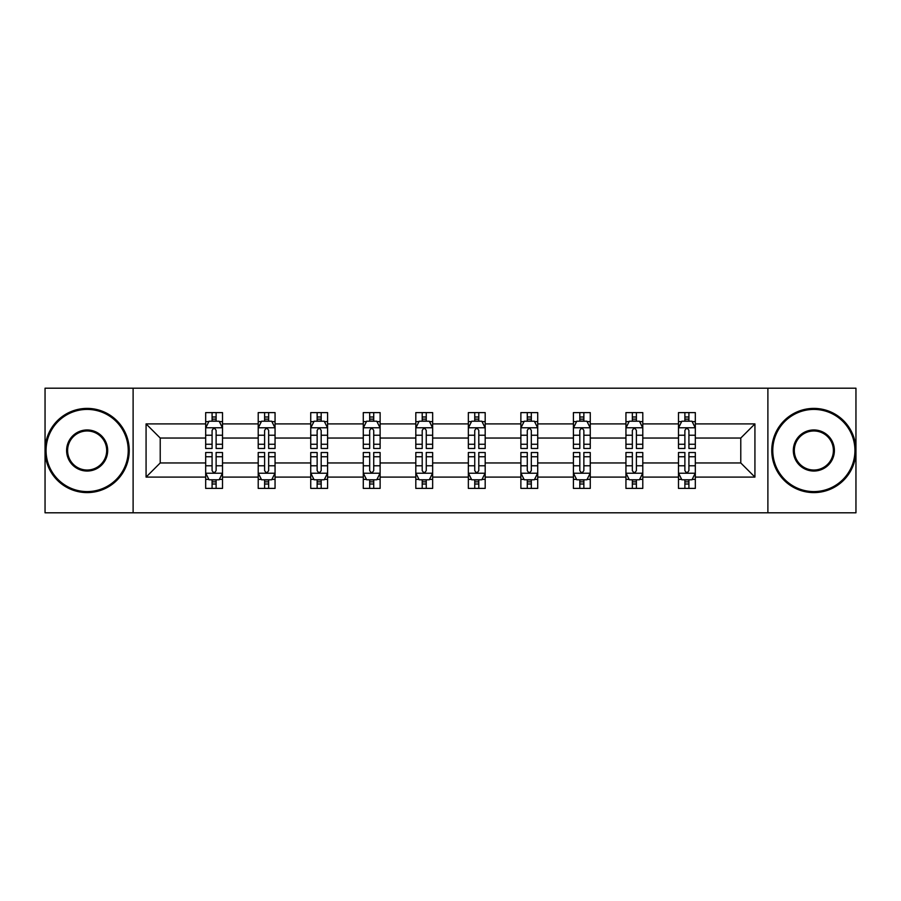 <?xml version="1.0" encoding="UTF-8"?>
<svg xmlns="http://www.w3.org/2000/svg" width="901" height="901" viewBox="0 0 901 901"><rect width="100%" height="100%" fill="white"/><g stroke="black" fill="none" stroke-linecap="round" stroke-linejoin="round"><path stroke-width="1.35" d="M767.889 388.196L45.05 388.196L45.05 512.804L855.95 512.804L855.95 388.196L767.889 388.196L767.889 512.804M695.324 477.102L695.324 462.956L740.78 462.956L754.925 477.102L695.324 477.102L695.324 488.387L688.916 488.387L688.916 479.794M133.111 512.804L133.111 388.196M678.487 477.102L642.785 477.102L642.785 462.956L678.487 462.956L678.487 488.387L695.324 488.387L695.324 479.388L692.148 479.388M642.785 477.102L642.785 488.387L636.388 488.387L636.388 479.794M625.947 477.102L590.256 477.102L590.256 462.956L625.947 462.956L625.947 488.387L642.785 488.387L642.785 479.388L639.62 479.388M590.256 477.102L590.256 488.387L583.859 488.387L583.859 479.794M573.419 477.102L537.717 477.102L537.717 462.956L573.419 462.956L573.419 488.387L590.256 488.387L590.256 479.388L587.092 479.388M537.717 477.102L537.717 488.387L531.32 488.387L531.32 479.794M520.879 477.102L485.188 477.102L485.188 462.956L520.879 462.956L520.879 488.387L537.717 488.387L537.717 479.388L534.552 479.388M485.188 477.102L485.188 488.387L478.791 488.387L478.791 479.794M468.351 477.102L432.649 477.102L432.649 462.956L468.351 462.956L468.351 488.387L485.188 488.387L485.188 479.388L482.024 479.388M432.649 477.102L432.649 488.387L426.252 488.387L426.252 479.794M415.811 477.102L380.121 477.102L380.121 462.956L415.811 462.956L415.811 488.387L432.649 488.387L432.649 479.388L429.484 479.388M380.121 477.102L380.121 488.387L373.724 488.387L373.724 479.794M363.283 477.102L327.581 477.102L327.581 462.956L363.283 462.956L363.283 488.387L380.121 488.387L380.121 479.388L376.956 479.388M327.581 477.102L327.581 488.387L321.184 488.387L321.184 479.794M310.744 477.102L275.053 477.102L275.053 462.956L310.744 462.956L310.744 488.387L327.581 488.387L327.581 479.388L324.416 479.388M275.053 477.102L275.053 488.387L268.656 488.387L268.656 479.794M258.215 477.102L222.513 477.102L222.513 462.956L258.215 462.956L258.215 488.387L275.053 488.387L275.053 479.388L271.888 479.388M222.513 477.102L222.513 488.387L216.116 488.387L216.116 479.794M205.676 477.102L146.075 477.102L146.075 423.898L205.676 423.898L205.676 438.044L160.22 438.044L160.22 462.956L205.676 462.956L205.676 488.387L222.513 488.387L222.513 479.388L219.348 479.388M208.852 421.612L205.676 421.612L205.676 412.613L205.676 423.898M212.084 421.206L212.084 412.613L205.676 412.613L222.513 412.613L222.513 423.898L258.215 423.898L258.215 412.613L275.053 412.613L275.053 423.898L310.744 423.898L310.744 412.613L327.581 412.613L327.581 423.898L363.283 423.898L363.283 412.613L380.121 412.613L380.121 423.898L415.811 423.898L415.811 412.613L432.649 412.613L432.649 423.898L468.351 423.898L468.351 412.613L485.188 412.613L485.188 423.898L520.879 423.898L520.879 412.613L537.717 412.613L537.717 423.898L573.419 423.898L573.419 412.613L590.256 412.613L590.256 423.898L625.947 423.898L625.947 412.613L642.785 412.613L642.785 423.898L678.487 423.898L678.487 412.613L695.324 412.613L695.324 423.898L754.925 423.898L754.925 477.102M678.487 423.898L678.487 438.044L642.785 438.044L642.785 423.898M625.947 423.898L625.947 438.044L590.256 438.044L590.256 423.898M573.419 423.898L573.419 438.044L537.717 438.044L537.717 423.898M520.879 423.898L520.879 438.044L485.188 438.044L485.188 423.898M468.351 423.898L468.351 438.044L432.649 438.044L432.649 423.898M415.811 423.898L415.811 438.044L380.121 438.044L380.121 423.898M363.283 423.898L363.283 438.044L327.581 438.044L327.581 423.898M310.744 423.898L310.744 438.044L275.053 438.044L275.053 423.898M258.215 423.898L258.215 438.044L222.513 438.044L222.513 423.898M146.075 423.898L160.22 438.044M740.78 462.956L740.78 438.044L695.324 438.044L695.324 423.898M684.884 421.037L688.916 421.037M632.344 421.037L636.388 421.037M579.816 421.037L583.859 421.037M527.276 421.037L531.32 421.037M474.748 421.037L478.791 421.037M422.209 421.037L426.252 421.037M369.68 421.037L373.724 421.037M317.141 421.037L321.184 421.037M264.612 421.037L268.656 421.037M212.084 421.037L216.116 421.037M212.084 479.963L216.116 479.963M264.612 479.963L268.656 479.963M317.141 479.963L321.184 479.963M369.68 479.963L373.724 479.963M422.209 479.963L426.252 479.963M474.748 479.963L478.791 479.963M527.276 479.963L531.32 479.963M579.816 479.963L583.859 479.963M632.344 479.963L636.388 479.963M684.884 479.963L688.916 479.963M160.22 462.956L146.075 477.102M754.925 423.898L740.78 438.044M216.116 416.994L212.084 416.994M205.676 444.261L205.676 448.484L212.084 448.484L212.084 444.261L205.676 444.261L205.676 438.044M222.513 438.044L222.513 448.484L216.116 448.484L216.116 430.464C214.776 427.874 213.424 427.874 212.084 430.464L212.084 444.261M219.348 421.612L222.513 421.612L222.513 412.613L216.116 412.613L216.116 421.206M222.513 427.941L219.146 421.206L209.043 421.206L205.676 427.941M212.084 484.006L216.116 484.006M222.513 456.739L222.513 452.516L216.116 452.516L216.116 456.739L222.513 456.739L222.513 462.956M205.676 462.956L205.676 452.516L212.084 452.516L212.084 470.536C213.424 473.126 214.776 473.126 216.116 470.536L216.116 456.739M208.852 479.388L205.676 479.388L205.676 488.387L212.084 488.387L212.084 479.794M205.676 473.059L209.043 479.794L219.146 479.794L222.513 473.059M87.149 409.414A41.086 41.086 0 0 0 46.064 450.5A41.086 41.086 0 0 0 87.149 491.586A41.086 41.086 0 0 0 128.224 450.5A41.086 41.086 0 0 0 87.149 409.414M87.149 492.599A42.099 42.099 0 0 1 45.05 450.5A42.099 42.099 0 0 1 87.149 408.401A42.099 42.099 0 0 1 129.237 450.5A42.099 42.099 0 0 1 87.149 492.599M87.149 429.957A20.543 20.543 0 0 1 107.681 450.5A20.543 20.543 0 0 1 87.149 471.043A20.543 20.543 0 0 1 66.606 450.5A20.543 20.543 0 0 1 87.149 429.957M87.149 470.029A19.529 19.529 0 0 0 106.678 450.5A19.529 19.529 0 0 0 87.149 430.971A19.529 19.529 0 0 0 67.609 450.5A19.529 19.529 0 0 0 87.149 470.029M813.851 409.414A41.086 41.086 0 0 0 772.776 450.5A41.086 41.086 0 0 0 813.851 491.586A41.086 41.086 0 0 0 854.936 450.5A41.086 41.086 0 0 0 813.851 409.414M813.851 492.599A42.099 42.099 0 0 1 771.763 450.5A42.099 42.099 0 0 1 813.851 408.401A42.099 42.099 0 0 1 855.95 450.5A42.099 42.099 0 0 1 813.851 492.599M813.851 429.957A20.543 20.543 0 0 1 834.394 450.5A20.543 20.543 0 0 1 813.851 471.043A20.543 20.543 0 0 1 793.319 450.5A20.543 20.543 0 0 1 813.851 429.957M813.851 470.029A19.529 19.529 0 0 0 833.391 450.5A19.529 19.529 0 0 0 813.851 430.971A19.529 19.529 0 0 0 794.322 450.5A19.529 19.529 0 0 0 813.851 470.029M268.656 416.994L264.612 416.994M261.38 421.612L258.215 421.612L258.215 412.613L264.612 412.613L264.612 421.206M258.215 444.261L258.215 448.484L264.612 448.484L264.612 444.261L258.215 444.261L258.215 438.044M275.053 438.044L275.053 448.484L268.656 448.484L268.656 430.464C267.304 427.874 265.964 427.874 264.612 430.464L264.612 444.261M271.888 421.612L275.053 421.612L275.053 412.613L268.656 412.613L268.656 421.206M275.053 427.941L271.685 421.206L261.583 421.206L258.215 427.941M321.184 416.994L317.141 416.994M313.908 421.612L310.744 421.612L310.744 412.613L317.141 412.613L317.141 421.206M310.744 444.261L310.744 448.484L317.141 448.484L317.141 444.261L310.744 444.261L310.744 438.044M327.581 438.044L327.581 448.484L321.184 448.484L321.184 430.464C319.844 427.874 318.492 427.874 317.141 430.464L317.141 444.261M324.416 421.612L327.581 421.612L327.581 412.613L321.184 412.613L321.184 421.206M327.581 427.941L324.214 421.206L314.111 421.206L310.744 427.941M264.612 484.006L268.656 484.006M275.053 456.739L275.053 452.516L268.656 452.516L268.656 456.739L275.053 456.739L275.053 462.956M258.215 462.956L258.215 452.516L264.612 452.516L264.612 470.536C265.953 473.126 267.304 473.126 268.656 470.536L268.656 456.739M261.38 479.388L258.215 479.388L258.215 488.387L264.612 488.387L264.612 479.794M258.215 473.059L261.583 479.794L271.685 479.794L275.053 473.059M317.141 484.006L321.184 484.006M327.581 456.739L327.581 452.516L321.184 452.516L321.184 456.739L327.581 456.739L327.581 462.956M310.744 462.956L310.744 452.516L317.141 452.516L317.141 470.536C318.492 473.126 319.844 473.126 321.184 470.536L321.184 456.739M313.908 479.388L310.744 479.388L310.744 488.387L317.141 488.387L317.141 479.794M310.744 473.059L314.111 479.794L324.214 479.794L327.581 473.059M373.724 416.994L369.68 416.994M366.448 421.612L363.283 421.612L363.283 412.613L369.68 412.613L369.68 421.206M363.283 444.261L363.283 448.484L369.68 448.484L369.68 444.261L363.283 444.261L363.283 438.044M380.121 438.044L380.121 448.484L373.724 448.484L373.724 430.464C372.372 427.874 371.032 427.874 369.68 430.464L369.68 444.261M376.956 421.612L380.121 421.612L380.121 412.613L373.724 412.613L373.724 421.206M380.121 427.941L376.753 421.206L366.651 421.206L363.283 427.941M369.68 484.006L373.724 484.006M380.121 456.739L380.121 452.516L373.724 452.516L373.724 456.739L380.121 456.739L380.121 462.956M363.283 462.956L363.283 452.516L369.68 452.516L369.68 470.536C371.021 473.126 372.372 473.126 373.724 470.536L373.724 456.739M366.448 479.388L363.283 479.388L363.283 488.387L369.68 488.387L369.68 479.794M363.283 473.059L366.651 479.794L376.753 479.794L380.121 473.059M426.252 416.994L422.209 416.994M418.976 421.612L415.811 421.612L415.811 412.613L422.209 412.613L422.209 421.206M415.811 444.261L415.811 448.484L422.209 448.484L422.209 444.261L415.811 444.261L415.811 438.044M432.649 438.044L432.649 448.484L426.252 448.484L426.252 430.464C424.912 427.874 423.56 427.874 422.209 430.464L422.209 444.261M429.484 421.612L432.649 421.612L432.649 412.613L426.252 412.613L426.252 421.206M432.649 427.941L429.281 421.206L419.179 421.206L415.811 427.941M422.209 484.006L426.252 484.006M432.649 456.739L432.649 452.516L426.252 452.516L426.252 456.739L432.649 456.739L432.649 462.956M415.811 462.956L415.811 452.516L422.209 452.516L422.209 470.536C423.56 473.126 424.9 473.126 426.252 470.536L426.252 456.739M418.976 479.388L415.811 479.388L415.811 488.387L422.209 488.387L422.209 479.794M415.811 473.059L419.179 479.794L429.281 479.794L432.649 473.059M478.791 416.994L474.748 416.994M471.516 421.612L468.351 421.612L468.351 412.613L474.748 412.613L474.748 421.206M468.351 444.261L468.351 448.484L474.748 448.484L474.748 444.261L468.351 444.261L468.351 438.044M485.188 438.044L485.188 448.484L478.791 448.484L478.791 430.464C477.44 427.874 476.1 427.874 474.748 430.464L474.748 444.261M482.024 421.612L485.188 421.612L485.188 412.613L478.791 412.613L478.791 421.206M485.188 427.941L481.821 421.206L471.719 421.206L468.351 427.941M474.748 484.006L478.791 484.006M485.188 456.739L485.188 452.516L478.791 452.516L478.791 456.739L485.188 456.739L485.188 462.956M468.351 462.956L468.351 452.516L474.748 452.516L474.748 470.536C476.088 473.126 477.44 473.126 478.791 470.536L478.791 456.739M471.516 479.388L468.351 479.388L468.351 488.387L474.748 488.387L474.748 479.794M468.351 473.059L471.719 479.794L481.821 479.794L485.188 473.059M531.32 416.994L527.276 416.994M524.044 421.612L520.879 421.612L520.879 412.613L527.276 412.613L527.276 421.206M520.879 444.261L520.879 448.484L527.276 448.484L527.276 444.261L520.879 444.261L520.879 438.044M537.717 438.044L537.717 448.484L531.32 448.484L531.32 430.464C529.979 427.874 528.628 427.874 527.276 430.464L527.276 444.261M534.552 421.612L537.717 421.612L537.717 412.613L531.32 412.613L531.32 421.206M537.717 427.941L534.349 421.206L524.247 421.206L520.879 427.941M527.276 484.006L531.32 484.006M537.717 456.739L537.717 452.516L531.32 452.516L531.32 456.739L537.717 456.739L537.717 462.956M520.879 462.956L520.879 452.516L527.276 452.516L527.276 470.536C528.628 473.126 529.968 473.126 531.32 470.536L531.32 456.739M524.044 479.388L520.879 479.388L520.879 488.387L527.276 488.387L527.276 479.794M520.879 473.059L524.247 479.794L534.349 479.794L537.717 473.059M583.859 416.994L579.816 416.994M576.584 421.612L573.419 421.612L573.419 412.613L579.816 412.613L579.816 421.206M573.419 444.261L573.419 448.484L579.816 448.484L579.816 444.261L573.419 444.261L573.419 438.044M590.256 438.044L590.256 448.484L583.859 448.484L583.859 430.464C582.508 427.874 581.156 427.874 579.816 430.464L579.816 444.261M587.092 421.612L590.256 421.612L590.256 412.613L583.859 412.613L583.859 421.206M590.256 427.941L586.889 421.206L576.786 421.206L573.419 427.941M579.816 484.006L583.859 484.006M590.256 456.739L590.256 452.516L583.859 452.516L583.859 456.739L590.256 456.739L590.256 462.956M573.419 462.956L573.419 452.516L579.816 452.516L579.816 470.536C581.156 473.126 582.508 473.126 583.859 470.536L583.859 456.739M576.584 479.388L573.419 479.388L573.419 488.387L579.816 488.387L579.816 479.794M573.419 473.059L576.786 479.794L586.889 479.794L590.256 473.059M636.388 416.994L632.344 416.994M629.112 421.612L625.947 421.612L625.947 412.613L632.344 412.613L632.344 421.206M625.947 444.261L625.947 448.484L632.344 448.484L632.344 444.261L625.947 444.261L625.947 438.044M642.785 438.044L642.785 448.484L636.388 448.484L636.388 430.464C635.047 427.874 633.696 427.874 632.344 430.464L632.344 444.261M639.62 421.612L642.785 421.612L642.785 412.613L636.388 412.613L636.388 421.206M642.785 427.941L639.417 421.206L629.315 421.206L625.947 427.941M632.344 484.006L636.388 484.006M642.785 456.739L642.785 452.516L636.388 452.516L636.388 456.739L642.785 456.739L642.785 462.956M625.947 462.956L625.947 452.516L632.344 452.516L632.344 470.536C633.696 473.126 635.036 473.126 636.388 470.536L636.388 456.739M629.112 479.388L625.947 479.388L625.947 488.387L632.344 488.387L632.344 479.794M625.947 473.059L629.315 479.794L639.417 479.794L642.785 473.059M688.916 416.994L684.884 416.994M681.652 421.612L678.487 421.612L678.487 412.613L684.884 412.613L684.884 421.206M678.487 444.261L678.487 448.484L684.884 448.484L684.884 444.261L678.487 444.261L678.487 438.044M695.324 438.044L695.324 448.484L688.916 448.484L688.916 430.464C687.576 427.874 686.224 427.874 684.884 430.464L684.884 444.261M692.148 421.612L695.324 421.612L695.324 412.613L688.916 412.613L688.916 421.206M695.324 427.941L691.957 421.206L681.854 421.206L678.487 427.941M684.884 484.006L688.916 484.006M695.324 456.739L695.324 452.516L688.916 452.516L688.916 456.739L695.324 456.739L695.324 462.956M678.487 462.956L678.487 452.516L684.884 452.516L684.884 470.536C686.224 473.126 687.576 473.126 688.916 470.536L688.916 456.739M681.652 479.388L678.487 479.388L678.487 488.387L684.884 488.387L684.884 479.794M678.487 473.059L681.854 479.794L691.957 479.794L695.324 473.059M222.434 427.772L205.766 427.772M222.513 444.261L216.116 444.261M212.084 435.228L205.676 435.228M222.513 435.228L216.116 435.228M216.116 419.134L212.084 419.134M205.766 473.228L222.434 473.228M205.676 456.739L212.084 456.739M216.116 465.772L222.513 465.772M205.676 465.772L212.084 465.772M212.084 481.866L216.116 481.866M274.963 427.772L258.294 427.772M275.053 444.261L268.656 444.261M264.612 435.228L258.215 435.228M275.053 435.228L268.656 435.228M268.656 419.134L264.612 419.134M327.502 427.772L310.834 427.772M327.581 444.261L321.184 444.261M317.141 435.228L310.744 435.228M327.581 435.228L321.184 435.228M321.184 419.134L317.141 419.134M258.294 473.228L274.963 473.228M258.215 456.739L264.612 456.739M268.656 465.772L275.053 465.772M258.215 465.772L264.612 465.772M264.612 481.866L268.656 481.866M310.834 473.228L327.502 473.228M310.744 456.739L317.141 456.739M321.184 465.772L327.581 465.772M310.744 465.772L317.141 465.772M317.141 481.866L321.184 481.866M380.031 427.772L363.362 427.772M380.121 444.261L373.724 444.261M369.68 435.228L363.283 435.228M380.121 435.228L373.724 435.228M373.724 419.134L369.68 419.134M363.362 473.228L380.031 473.228M363.283 456.739L369.68 456.739M373.724 465.772L380.121 465.772M363.283 465.772L369.68 465.772M369.68 481.866L373.724 481.866M432.57 427.772L415.902 427.772M432.649 444.261L426.252 444.261M422.209 435.228L415.811 435.228M432.649 435.228L426.252 435.228M426.252 419.134L422.209 419.134M415.902 473.228L432.57 473.228M415.811 456.739L422.209 456.739M426.252 465.772L432.649 465.772M415.811 465.772L422.209 465.772M422.209 481.866L426.252 481.866M485.098 427.772L468.43 427.772M485.188 444.261L478.791 444.261M474.748 435.228L468.351 435.228M485.188 435.228L478.791 435.228M478.791 419.134L474.748 419.134M468.43 473.228L485.098 473.228M468.351 456.739L474.748 456.739M478.791 465.772L485.188 465.772M468.351 465.772L474.748 465.772M474.748 481.866L478.791 481.866M537.638 427.772L520.969 427.772M537.717 444.261L531.32 444.261M527.276 435.228L520.879 435.228M537.717 435.228L531.32 435.228M531.32 419.134L527.276 419.134M520.969 473.228L537.638 473.228M520.879 456.739L527.276 456.739M531.32 465.772L537.717 465.772M520.879 465.772L527.276 465.772M527.276 481.866L531.32 481.866M590.166 427.772L573.498 427.772M590.256 444.261L583.859 444.261M579.816 435.228L573.419 435.228M590.256 435.228L583.859 435.228M583.859 419.134L579.816 419.134M573.498 473.228L590.166 473.228M573.419 456.739L579.816 456.739M583.859 465.772L590.256 465.772M573.419 465.772L579.816 465.772M579.816 481.866L583.859 481.866M642.706 427.772L626.037 427.772M642.785 444.261L636.388 444.261M632.344 435.228L625.947 435.228M642.785 435.228L636.388 435.228M636.388 419.134L632.344 419.134M626.037 473.228L642.706 473.228M625.947 456.739L632.344 456.739M636.388 465.772L642.785 465.772M625.947 465.772L632.344 465.772M632.344 481.866L636.388 481.866M695.234 427.772L678.566 427.772M695.324 444.261L688.916 444.261M684.884 435.228L678.487 435.228M695.324 435.228L688.916 435.228M688.916 419.134L684.884 419.134M678.566 473.228L695.234 473.228M678.487 456.739L684.884 456.739M688.916 465.772L695.324 465.772M678.487 465.772L684.884 465.772M684.884 481.866L688.916 481.866"/></g></svg>
